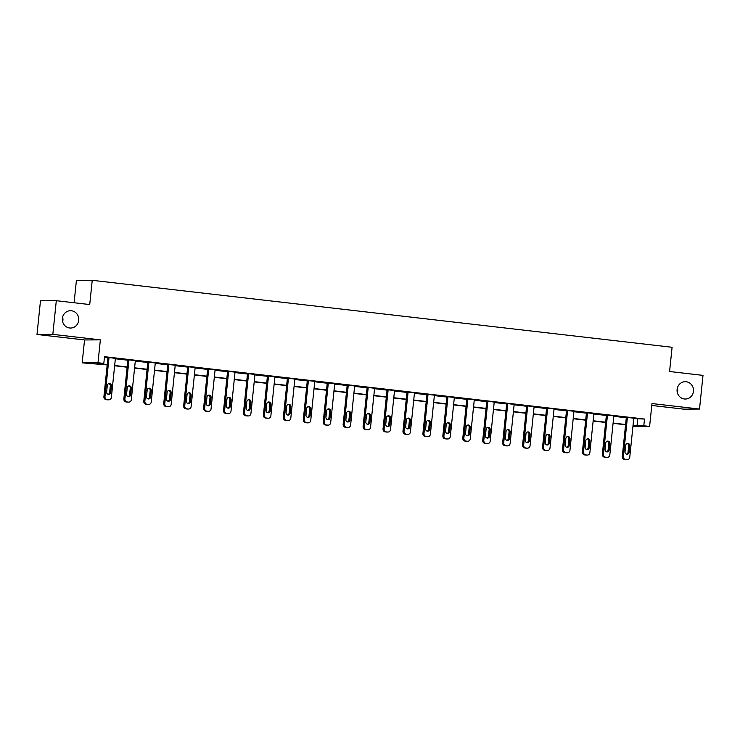 <?xml version="1.0" encoding="UTF-8"?>
<svg xmlns="http://www.w3.org/2000/svg" width="740" height="740" viewBox="0 0 740 740"><rect width="100%" height="100%" fill="white"/><g stroke="black" fill="none" stroke-linecap="round" stroke-linejoin="round"><path stroke-width="1.11" d="M62.613 317.044A8.667 8.232 -90.4 0 1 62.641 321.808M78.718 320.318A8.667 8.232 -90.4 0 1 70.596 328.042A8.667 8.232 -90.4 0 1 62.364 318.431A8.667 8.232 -90.4 0 1 70.485 310.707A8.667 8.232 -90.4 0 1 78.718 320.318M677.359 388.028A8.667 8.232 -90.4 0 1 677.387 392.792M693.463 391.303A8.667 8.232 -90.4 0 1 685.342 399.036A8.667 8.232 -90.4 0 1 677.109 389.416A8.667 8.232 -90.4 0 1 685.231 381.692A8.667 8.232 -90.4 0 1 693.463 391.303M651.783 405.455L683.695 409.146L699.522 409.044L651.977 403.55L649.609 426.444L632.931 426.453M56.305 300.699L52.827 334.369L37 334.471L40.478 300.792L56.305 300.699L89.725 304.556L92.232 280.312L672.087 347.273L669.58 371.508L703 375.374L699.522 409.044M107.189 364.913L82.177 362.85L98.004 362.748L103.813 363.423L97.042 363.47L107.217 364.644M37 334.471L84.545 339.956L82.177 362.85M74.102 302.752L76.405 280.414L92.232 280.312M128.769 402.125L127.696 402.135A2.71 2.571 -90.4 0 1 127.4 402.116L126.124 401.968A2.71 2.571 -90.4 0 1 123.848 398.98L127.881 359.899L128.954 359.89L135.346 360.63L131.304 399.711A2.71 2.571 89.6 0 1 128.473 402.107L127.197 401.959A2.71 2.571 89.6 0 1 124.912 398.971L128.954 359.89M168.646 406.732L167.573 406.741A2.71 2.571 -90.4 0 1 167.277 406.723L166.001 406.575A2.71 2.571 -90.4 0 1 163.725 403.587L167.758 364.496L168.831 364.496L175.223 365.227L171.181 404.318A2.71 2.571 89.6 0 1 168.35 406.713L167.064 406.565A2.71 2.571 89.6 0 1 164.789 403.578L168.831 364.496M208.513 411.338L207.45 411.338A2.71 2.571 -90.4 0 1 207.154 411.329L205.877 411.181A2.71 2.571 -90.4 0 1 203.593 408.193L207.635 369.103L208.708 369.094L215.09 369.834L211.057 408.924A2.71 2.571 89.6 0 1 208.218 411.32L206.941 411.172A2.71 2.571 89.6 0 1 204.666 408.184L208.708 369.094M248.39 415.936L247.327 415.945A2.71 2.571 -90.4 0 1 247.031 415.926L245.754 415.778A2.71 2.571 -90.4 0 1 243.469 412.791L247.511 373.709L248.585 373.7L254.967 374.44L250.934 413.521A2.71 2.571 89.6 0 1 248.094 415.926L246.818 415.778A2.71 2.571 89.6 0 1 244.542 412.791L248.585 373.7M288.267 420.542L287.194 420.551A2.71 2.571 -90.4 0 1 286.907 420.533L285.621 420.385A2.71 2.571 -90.4 0 1 283.346 417.397L287.388 378.316L288.452 378.307L294.844 379.046L290.811 418.128A2.71 2.571 89.6 0 1 287.971 420.524L286.695 420.375A2.71 2.571 89.6 0 1 284.419 417.388L288.452 378.307M328.144 425.149L327.071 425.158A2.71 2.571 -90.4 0 1 326.775 425.139L325.498 424.991A2.71 2.571 -90.4 0 1 323.223 422.004L327.265 382.922L328.329 382.913L334.721 383.653L330.678 422.734A2.71 2.571 89.6 0 1 327.848 425.13L326.571 424.982A2.71 2.571 89.6 0 1 324.296 421.994L328.329 382.913M368.021 429.755L366.947 429.755A2.71 2.571 -90.4 0 1 366.651 429.746L365.375 429.598A2.71 2.571 -90.4 0 1 363.1 426.61L367.132 387.519L368.206 387.519L374.597 388.25L370.555 427.341A2.71 2.571 89.6 0 1 367.725 429.736L366.448 429.589A2.71 2.571 89.6 0 1 364.163 426.601L368.206 387.519M407.897 434.361L406.824 434.361A2.71 2.571 -90.4 0 1 406.528 434.352L405.252 434.204A2.71 2.571 -90.4 0 1 402.976 431.207L407.009 392.126L408.082 392.117L414.474 392.857L410.432 431.938A2.71 2.571 89.6 0 1 407.601 434.343L406.325 434.195A2.71 2.571 89.6 0 1 404.04 431.207L408.082 392.117M447.765 438.959L446.701 438.968A2.71 2.571 -90.4 0 1 446.405 438.95L445.129 438.802A2.71 2.571 -90.4 0 1 442.853 435.814L446.886 396.733L447.959 396.723L454.351 397.463L450.309 436.545A2.71 2.571 89.6 0 1 447.478 438.95L446.192 438.802A2.71 2.571 89.6 0 1 443.917 435.805L447.959 396.723M487.641 443.565L486.578 443.575A2.71 2.571 -90.4 0 1 486.282 443.556L485.005 443.408A2.71 2.571 -90.4 0 1 482.721 440.42L486.763 401.339L487.836 401.33L494.218 402.07L490.185 441.151A2.71 2.571 89.6 0 1 487.346 443.547L486.069 443.399A2.71 2.571 89.6 0 1 483.793 440.411L487.836 401.33M527.518 448.172L526.455 448.181A2.71 2.571 -90.4 0 1 526.159 448.163L524.873 448.014A2.71 2.571 -90.4 0 1 522.597 445.027L526.639 405.936L527.703 405.936L534.095 406.667L530.062 445.757A2.71 2.571 89.6 0 1 527.222 448.153L525.946 448.005A2.71 2.571 89.6 0 1 523.67 445.018L527.703 405.936M567.395 452.778L566.322 452.778A2.71 2.571 -90.4 0 1 566.035 452.769L564.75 452.621A2.71 2.571 -90.4 0 1 562.474 449.633L566.516 410.543L567.58 410.534L573.972 411.274L569.939 450.364A2.71 2.571 89.6 0 1 567.099 452.76L565.823 452.612A2.71 2.571 89.6 0 1 563.547 449.624L567.58 410.534M607.272 457.375L606.199 457.385A2.71 2.571 -90.4 0 1 605.903 457.366L604.626 457.218A2.71 2.571 -90.4 0 1 602.351 454.231L606.393 415.149L607.457 415.14L613.849 415.88L609.806 454.961A2.71 2.571 89.6 0 1 606.976 457.366L605.699 457.218A2.71 2.571 89.6 0 1 603.424 454.231L607.457 415.14M104.423 357.503L107.91 357.91M115.357 358.771L127.854 360.214M135.3 361.074L147.787 362.507M155.233 363.368L167.73 364.811M175.177 365.671L187.664 367.114M195.11 367.974L207.607 369.417M215.053 370.278L227.541 371.721M234.987 372.581L247.475 374.024M254.921 374.884L267.418 376.327M274.864 377.187L287.351 378.63M294.798 379.49L307.294 380.934M314.74 381.794L327.228 383.228M334.674 384.088L347.171 385.531M354.617 386.391L367.105 387.834M374.551 388.694L387.039 390.137M394.485 390.998L406.982 392.44M414.428 393.301L426.915 394.744M434.361 395.604L446.858 397.047M454.305 397.907L466.792 399.35M474.238 400.211L486.735 401.654M494.181 402.514L506.669 403.957M514.115 404.808L526.602 406.251M534.049 407.111L546.546 408.554M553.992 409.414L566.479 410.857M573.926 411.718L586.422 413.161M593.869 414.021L606.356 415.464M613.802 416.324L626.299 417.767M633.745 418.627L644.494 419.043L104.516 356.689L103.813 363.423M627.206 459.679L626.142 459.688A2.71 2.571 -90.4 0 1 625.846 459.67L624.569 459.522A2.71 2.571 -90.4 0 1 622.285 456.534L626.327 417.453L627.4 417.443L633.782 418.183L629.749 457.264A2.71 2.571 89.6 0 1 626.91 459.67L625.633 459.522A2.71 2.571 89.6 0 1 623.357 456.534L627.4 417.443M587.329 455.082L586.265 455.082A2.71 2.571 -90.4 0 1 585.969 455.072L584.692 454.924A2.71 2.571 -90.4 0 1 582.417 451.927L586.45 412.846L587.523 412.837L593.915 413.577L589.873 452.658A2.71 2.571 89.6 0 1 587.042 455.063L585.756 454.915A2.71 2.571 89.6 0 1 583.481 451.927L587.523 412.837M547.461 450.475L546.388 450.475A2.71 2.571 -90.4 0 1 546.092 450.466L544.816 450.318A2.71 2.571 -90.4 0 1 542.54 447.33L546.573 408.24L547.646 408.24L554.038 408.97L549.996 448.061A2.71 2.571 89.6 0 1 547.165 450.457L545.889 450.309A2.71 2.571 89.6 0 1 543.604 447.321L547.646 408.24M507.585 445.868L506.512 445.878A2.71 2.571 -90.4 0 1 506.216 445.859L504.939 445.711A2.71 2.571 -90.4 0 1 502.663 442.724L506.697 403.642L507.77 403.633L514.161 404.373L510.119 443.454A2.71 2.571 89.6 0 1 507.288 445.85L506.012 445.702A2.71 2.571 89.6 0 1 503.727 442.714L507.77 403.633M467.708 441.262L466.635 441.271A2.71 2.571 -90.4 0 1 466.339 441.253L465.062 441.105A2.71 2.571 -90.4 0 1 462.787 438.117L466.829 399.036L467.893 399.026L474.285 399.767L470.242 438.848A2.71 2.571 89.6 0 1 467.412 441.243L466.135 441.096A2.71 2.571 89.6 0 1 463.86 438.108L467.893 399.026M427.831 436.656L426.758 436.665A2.71 2.571 -90.4 0 1 426.471 436.646L425.186 436.498A2.71 2.571 -90.4 0 1 422.91 433.511L426.952 394.429L428.016 394.42L434.408 395.16L430.375 434.241A2.71 2.571 89.6 0 1 427.535 436.646L426.259 436.498A2.71 2.571 89.6 0 1 423.983 433.511L428.016 394.42M387.954 432.058L386.891 432.058A2.71 2.571 -90.4 0 1 386.595 432.049L385.318 431.901A2.71 2.571 -90.4 0 1 383.033 428.913L387.075 389.823L388.139 389.814L394.531 390.554L390.498 429.644A2.71 2.571 89.6 0 1 387.658 432.04L386.382 431.892A2.71 2.571 89.6 0 1 384.106 428.904L388.139 389.814M348.078 427.452L347.014 427.461A2.71 2.571 -90.4 0 1 346.718 427.443L345.441 427.295A2.71 2.571 -90.4 0 1 343.157 424.307L347.199 385.216L348.272 385.216L354.654 385.947L350.621 425.038A2.71 2.571 89.6 0 1 347.782 427.433L346.505 427.285A2.71 2.571 89.6 0 1 344.23 424.298L348.272 385.216M308.21 422.845L307.137 422.855A2.71 2.571 -90.4 0 1 306.841 422.836L305.565 422.688A2.71 2.571 -90.4 0 1 303.289 419.7L307.322 380.619L308.395 380.61L314.787 381.35L310.745 420.431A2.71 2.571 89.6 0 1 307.914 422.827L306.628 422.679A2.71 2.571 89.6 0 1 304.353 419.691L308.395 380.61M268.333 418.239L267.26 418.248A2.71 2.571 -90.4 0 1 266.964 418.23L265.688 418.082A2.71 2.571 -90.4 0 1 263.412 415.094L267.445 376.013L268.518 376.003L274.91 376.743L270.868 415.825A2.71 2.571 89.6 0 1 268.037 418.23L266.761 418.082A2.71 2.571 89.6 0 1 264.476 415.085L268.518 376.003M228.457 413.632L227.383 413.642A2.71 2.571 -90.4 0 1 227.088 413.623L225.811 413.484A2.71 2.571 -90.4 0 1 223.536 410.487L227.569 371.406L228.642 371.397L235.033 372.137L230.991 411.218A2.71 2.571 89.6 0 1 228.161 413.623L226.884 413.475A2.71 2.571 89.6 0 1 224.599 410.487L228.642 371.397M188.58 409.035L187.507 409.035A2.71 2.571 -90.4 0 1 187.211 409.026L185.934 408.878A2.71 2.571 -90.4 0 1 183.659 405.89L187.701 366.8L188.765 366.8L195.156 367.53L191.114 406.621A2.71 2.571 89.6 0 1 188.284 409.017L187.007 408.868A2.71 2.571 89.6 0 1 184.732 405.881L188.765 366.8M148.703 404.429L147.639 404.438A2.71 2.571 -90.4 0 1 147.343 404.419L146.058 404.271A2.71 2.571 -90.4 0 1 143.782 401.284L147.824 362.202L148.888 362.193L155.28 362.933L151.247 402.014A2.71 2.571 89.6 0 1 148.407 404.41L147.131 404.262A2.71 2.571 89.6 0 1 144.855 401.274L148.888 362.193M108.826 399.822L107.763 399.831A2.71 2.571 -90.4 0 1 107.467 399.813L106.19 399.665A2.71 2.571 -90.4 0 1 103.905 396.677L107.948 357.596L109.02 357.587L115.403 358.327L111.37 397.408A2.71 2.571 89.6 0 1 108.53 399.804L107.254 399.656A2.71 2.571 89.6 0 1 104.978 396.668L109.02 357.587M644.494 419.043L643.8 425.778L649.609 426.444M84.545 339.956L100.363 339.854L52.827 334.369M100.363 339.854L98.004 362.748M633.042 425.361L643.8 425.778M114.663 365.505L127.16 366.947M134.606 367.808L147.094 369.242M154.54 370.102L167.027 371.545M174.474 372.405L186.97 373.848M194.417 374.708L206.904 376.151M214.35 377.012L226.847 378.454M234.293 379.315L246.781 380.758M254.227 381.618L266.724 383.061M274.17 383.921L286.657 385.364M294.104 386.225L306.591 387.668M314.038 388.528L326.534 389.962M333.981 390.822L346.468 392.265M353.914 393.125L366.411 394.568M373.857 395.428L386.345 396.871M393.791 397.732L406.288 399.175M413.734 400.035L426.221 401.478M433.668 402.338L446.155 403.781M453.602 404.641L466.098 406.084M473.545 406.945L486.032 408.388M493.478 409.248L505.975 410.691M513.421 411.542L525.909 412.985M533.355 413.845L545.852 415.288M553.298 416.148L565.785 417.591M573.232 418.452L585.719 419.894M593.166 420.755L605.662 422.198M613.109 423.058L625.596 424.501M632.996 425.842L634.754 425.833L633.015 425.63M625.568 424.769L613.081 423.326M605.635 422.466L593.138 421.032M585.692 420.172L573.204 418.729M565.758 417.869L553.27 416.426M545.824 415.565L533.327 414.123M525.881 413.262L513.394 411.819M505.947 410.959L493.451 409.516M486.004 408.656L473.517 407.213M466.071 406.353L453.574 404.91M446.128 404.049L433.64 402.606M426.194 401.746L413.706 400.312M406.26 399.452L393.763 398.009M386.317 397.149L373.829 395.706M366.383 394.846L353.887 393.403M346.44 392.542L333.953 391.099M326.507 390.239L314.01 388.796M306.564 387.936L294.076 386.493M286.63 385.632L274.142 384.19M266.696 383.329L254.199 381.886M246.753 381.026L234.266 379.583M226.819 378.732L214.322 377.289M206.876 376.429L194.389 374.986M186.942 374.125L174.446 372.683M167 371.822L154.512 370.379M147.066 369.519L134.578 368.076M127.132 367.216L114.635 365.773M637.713 419.081L637.02 425.815M629.102 452.288A2.164 2.054 -90.4 0 1 627.067 454.221A2.164 2.054 -90.4 0 1 625.004 451.816L625.679 445.351A2.164 2.054 -90.4 0 1 627.705 443.417A2.164 2.054 -90.4 0 1 629.768 445.822L629.102 452.288L628.029 452.288A2.164 2.054 -90.4 0 1 626.53 454.147M627.178 443.491A2.164 2.054 -90.4 0 1 628.695 445.832L628.029 452.288M609.159 449.985A2.164 2.054 -90.4 0 1 607.133 451.918A2.164 2.054 -90.4 0 1 605.07 449.513L605.736 443.047A2.164 2.054 -90.4 0 1 607.771 441.114A2.164 2.054 -90.4 0 1 609.825 443.519L609.159 449.985L608.095 449.994A2.164 2.054 -90.4 0 1 606.596 451.844M607.235 441.197A2.164 2.054 -90.4 0 1 608.761 443.528L608.095 449.994M589.225 447.682A2.164 2.054 -90.4 0 1 587.19 449.615A2.164 2.054 -90.4 0 1 585.137 447.21L585.803 440.744A2.164 2.054 -90.4 0 1 587.828 438.811A2.164 2.054 -90.4 0 1 589.891 441.216L589.225 447.682L588.152 447.691A2.164 2.054 -90.4 0 1 586.654 449.541M587.301 438.894A2.164 2.054 -90.4 0 1 588.818 441.225L588.152 447.691M569.282 445.378A2.164 2.054 -90.4 0 1 567.256 447.312A2.164 2.054 -90.4 0 1 565.193 444.907L565.86 438.441A2.164 2.054 -90.4 0 1 567.895 436.507A2.164 2.054 -90.4 0 1 569.957 438.913L569.282 445.378L568.218 445.388A2.164 2.054 -90.4 0 1 566.72 447.238M567.358 436.591A2.164 2.054 -90.4 0 1 568.884 438.922L568.218 445.388M549.348 443.075A2.164 2.054 -90.4 0 1 547.313 445.008A2.164 2.054 -90.4 0 1 545.26 442.603L545.926 436.138A2.164 2.054 -90.4 0 1 547.961 434.204A2.164 2.054 -90.4 0 1 550.014 436.609L549.348 443.075L548.275 443.084A2.164 2.054 -90.4 0 1 546.777 444.934M547.424 434.288A2.164 2.054 -90.4 0 1 548.951 436.618L548.275 443.084M529.405 440.772A2.164 2.054 -90.4 0 1 527.38 442.705A2.164 2.054 -90.4 0 1 525.317 440.3L525.992 433.834A2.164 2.054 -90.4 0 1 528.018 431.91A2.164 2.054 -90.4 0 1 530.081 434.306L529.405 440.772L528.341 440.781A2.164 2.054 -90.4 0 1 526.843 442.631M527.481 431.984A2.164 2.054 -90.4 0 1 529.008 434.315L528.341 440.781M509.471 438.469A2.164 2.054 -90.4 0 1 507.437 440.402A2.164 2.054 -90.4 0 1 505.383 437.997L506.049 431.531A2.164 2.054 -90.4 0 1 508.084 429.607A2.164 2.054 -90.4 0 1 510.138 432.012L509.471 438.469L508.399 438.478A2.164 2.054 -90.4 0 1 506.909 440.337M507.548 429.681A2.164 2.054 -90.4 0 1 509.074 432.012L508.399 438.478M489.538 436.175A2.164 2.054 -90.4 0 1 487.503 438.099A2.164 2.054 -90.4 0 1 485.44 435.694L486.115 429.237A2.164 2.054 -90.4 0 1 488.141 427.304A2.164 2.054 -90.4 0 1 490.204 429.709L489.538 436.175L488.465 436.175A2.164 2.054 -90.4 0 1 486.966 438.034M487.614 427.378A2.164 2.054 -90.4 0 1 489.131 429.709L488.465 436.175M469.595 433.871A2.164 2.054 -90.4 0 1 467.569 435.795A2.164 2.054 -90.4 0 1 465.506 433.4L466.172 426.934A2.164 2.054 -90.4 0 1 468.207 425A2.164 2.054 -90.4 0 1 470.261 427.406L469.595 433.871L468.531 433.871A2.164 2.054 -90.4 0 1 467.033 435.731M467.671 425.075A2.164 2.054 -90.4 0 1 469.197 427.406L468.531 433.871M449.661 431.568A2.164 2.054 -90.4 0 1 447.626 433.501A2.164 2.054 -90.4 0 1 445.572 431.096L446.239 424.631A2.164 2.054 -90.4 0 1 448.264 422.697A2.164 2.054 -90.4 0 1 450.327 425.102L449.661 431.568L448.588 431.568A2.164 2.054 -90.4 0 1 447.089 433.427M447.737 422.771A2.164 2.054 -90.4 0 1 449.254 425.111L448.588 431.568M429.718 429.265A2.164 2.054 -90.4 0 1 427.692 431.198A2.164 2.054 -90.4 0 1 425.63 428.793L426.296 422.327A2.164 2.054 -90.4 0 1 428.331 420.394A2.164 2.054 -90.4 0 1 430.393 422.799L429.718 429.265L428.654 429.274A2.164 2.054 -90.4 0 1 427.156 431.124M427.794 420.468A2.164 2.054 -90.4 0 1 429.32 422.808L428.654 429.274M409.784 426.962A2.164 2.054 -90.4 0 1 407.749 428.895A2.164 2.054 -90.4 0 1 405.696 426.49L406.362 420.024A2.164 2.054 -90.4 0 1 408.397 418.091A2.164 2.054 -90.4 0 1 410.45 420.496L409.784 426.962L408.711 426.971A2.164 2.054 -90.4 0 1 407.222 428.821M407.86 418.174A2.164 2.054 -90.4 0 1 409.387 420.505L408.711 426.971M389.851 424.658A2.164 2.054 -90.4 0 1 387.815 426.592A2.164 2.054 -90.4 0 1 385.753 424.187L386.428 417.721A2.164 2.054 -90.4 0 1 388.454 415.788A2.164 2.054 -90.4 0 1 390.517 418.193L389.851 424.658L388.778 424.668A2.164 2.054 -90.4 0 1 387.279 426.518M387.917 415.871A2.164 2.054 -90.4 0 1 389.444 418.202L388.778 424.668M369.907 422.355A2.164 2.054 -90.4 0 1 367.873 424.288A2.164 2.054 -90.4 0 1 365.819 421.883L366.485 415.418A2.164 2.054 -90.4 0 1 368.52 413.484A2.164 2.054 -90.4 0 1 370.574 415.889L369.907 422.355L368.835 422.364A2.164 2.054 -90.4 0 1 367.345 424.214M367.983 413.568A2.164 2.054 -90.4 0 1 369.51 415.899L368.835 422.364M349.974 420.052A2.164 2.054 -90.4 0 1 347.939 421.985A2.164 2.054 -90.4 0 1 345.885 419.58L346.551 413.114A2.164 2.054 -90.4 0 1 348.577 411.19A2.164 2.054 -90.4 0 1 350.64 413.586L349.974 420.052L348.901 420.061A2.164 2.054 -90.4 0 1 347.402 421.911M348.05 411.264A2.164 2.054 -90.4 0 1 349.567 413.595L348.901 420.061M330.031 417.749A2.164 2.054 -90.4 0 1 328.005 419.682A2.164 2.054 -90.4 0 1 325.942 417.277L326.608 410.811A2.164 2.054 -90.4 0 1 328.643 408.887A2.164 2.054 -90.4 0 1 330.697 411.292L330.031 417.749L328.967 417.758A2.164 2.054 -90.4 0 1 327.469 419.617M328.107 408.961A2.164 2.054 -90.4 0 1 329.633 411.292L328.967 417.758M310.097 415.454A2.164 2.054 -90.4 0 1 308.062 417.379A2.164 2.054 -90.4 0 1 306.009 414.974L306.675 408.517A2.164 2.054 -90.4 0 1 308.7 406.584A2.164 2.054 -90.4 0 1 310.763 408.989L310.097 415.454L309.024 415.454A2.164 2.054 -90.4 0 1 307.526 417.314M308.173 406.658A2.164 2.054 -90.4 0 1 309.69 408.989L309.024 415.454M290.154 413.151A2.164 2.054 -90.4 0 1 288.128 415.075A2.164 2.054 -90.4 0 1 286.065 412.68L286.732 406.214A2.164 2.054 -90.4 0 1 288.767 404.281A2.164 2.054 -90.4 0 1 290.829 406.686L290.154 413.151L289.09 413.151A2.164 2.054 -90.4 0 1 287.592 415.011M288.23 404.355A2.164 2.054 -90.4 0 1 289.756 406.686L289.09 413.151M270.22 410.848A2.164 2.054 -90.4 0 1 268.185 412.781A2.164 2.054 -90.4 0 1 266.132 410.376L266.798 403.911A2.164 2.054 -90.4 0 1 268.833 401.977A2.164 2.054 -90.4 0 1 270.886 404.382L270.22 410.848L269.147 410.848A2.164 2.054 -90.4 0 1 267.658 412.707M268.296 402.051A2.164 2.054 -90.4 0 1 269.822 404.392L269.147 410.848M250.286 408.545A2.164 2.054 -90.4 0 1 248.252 410.478A2.164 2.054 -90.4 0 1 246.189 408.073L246.864 401.607A2.164 2.054 -90.4 0 1 248.89 399.674A2.164 2.054 -90.4 0 1 250.953 402.079L250.286 408.545L249.214 408.554A2.164 2.054 -90.4 0 1 247.715 410.404M248.353 399.748A2.164 2.054 -90.4 0 1 249.88 402.088L249.214 408.554M230.344 406.242A2.164 2.054 -90.4 0 1 228.318 408.175A2.164 2.054 -90.4 0 1 226.255 405.77L226.921 399.304A2.164 2.054 -90.4 0 1 228.956 397.371A2.164 2.054 -90.4 0 1 231.01 399.776L230.344 406.242L229.28 406.251A2.164 2.054 -90.4 0 1 227.781 408.101M228.419 397.454A2.164 2.054 -90.4 0 1 229.946 399.785L229.28 406.251M210.41 403.938A2.164 2.054 -90.4 0 1 208.375 405.871A2.164 2.054 -90.4 0 1 206.321 403.467L206.987 397.001A2.164 2.054 -90.4 0 1 209.013 395.068A2.164 2.054 -90.4 0 1 211.076 397.473L210.41 403.938L209.337 403.947A2.164 2.054 -90.4 0 1 207.838 405.798M208.486 395.151A2.164 2.054 -90.4 0 1 210.003 397.482L209.337 403.947M190.467 401.635A2.164 2.054 -90.4 0 1 188.441 403.568A2.164 2.054 -90.4 0 1 186.378 401.163L187.044 394.697A2.164 2.054 -90.4 0 1 189.079 392.764A2.164 2.054 -90.4 0 1 191.133 395.169L190.467 401.635L189.403 401.644A2.164 2.054 -90.4 0 1 187.904 403.494M188.543 392.848A2.164 2.054 -90.4 0 1 190.069 395.179L189.403 401.644M170.533 399.332A2.164 2.054 -90.4 0 1 168.498 401.265A2.164 2.054 -90.4 0 1 166.445 398.86L167.111 392.394A2.164 2.054 -90.4 0 1 169.136 390.461A2.164 2.054 -90.4 0 1 171.199 392.866L170.533 399.332L169.46 399.341A2.164 2.054 -90.4 0 1 167.962 401.191M168.609 390.544A2.164 2.054 -90.4 0 1 170.126 392.875L169.46 399.341M150.59 397.029A2.164 2.054 -90.4 0 1 148.564 398.962A2.164 2.054 -90.4 0 1 146.501 396.557L147.167 390.091A2.164 2.054 -90.4 0 1 149.203 388.167A2.164 2.054 -90.4 0 1 151.265 390.563L150.59 397.029L149.526 397.038A2.164 2.054 -90.4 0 1 148.028 398.897M148.666 388.241A2.164 2.054 -90.4 0 1 150.192 390.572L149.526 397.038M130.656 394.725A2.164 2.054 -90.4 0 1 128.621 396.659A2.164 2.054 -90.4 0 1 126.568 394.254L127.234 387.797A2.164 2.054 -90.4 0 1 129.269 385.864A2.164 2.054 -90.4 0 1 131.322 388.269L130.656 394.725L129.583 394.735A2.164 2.054 -90.4 0 1 128.094 396.594M128.732 385.938A2.164 2.054 -90.4 0 1 130.258 388.269L129.583 394.735M110.723 392.431A2.164 2.054 -90.4 0 1 108.688 394.355A2.164 2.054 -90.4 0 1 106.625 391.96L107.3 385.494A2.164 2.054 -90.4 0 1 109.326 383.561A2.164 2.054 -90.4 0 1 111.389 385.966L110.723 392.431L109.65 392.431A2.164 2.054 -90.4 0 1 108.151 394.291M108.789 383.635A2.164 2.054 -90.4 0 1 110.316 385.966L109.65 392.431M622.285 456.534L623.357 456.534M625.846 459.67L626.91 459.67M624.569 459.522L625.633 459.522M629.768 445.822L628.695 445.832M602.351 454.231L603.424 454.231M605.903 457.366L606.976 457.366M604.626 457.218L605.699 457.218M609.825 443.519L608.761 443.528M582.417 451.927L583.481 451.927M585.969 455.072L587.042 455.063M584.692 454.924L585.756 454.915M589.891 441.216L588.818 441.225M562.474 449.633L563.547 449.624M566.035 452.769L567.099 452.76M564.75 452.621L565.823 452.612M569.957 438.913L568.884 438.922M542.54 447.33L543.604 447.321M546.092 450.466L547.165 450.457M544.816 450.318L545.889 450.309M550.014 436.609L548.951 436.618M522.597 445.027L523.67 445.018M526.159 448.163L527.222 448.153M524.873 448.014L525.946 448.005M530.081 434.306L529.008 434.315M502.663 442.724L503.727 442.714M506.216 445.859L507.288 445.85M504.939 445.711L506.012 445.702M510.138 432.012L509.074 432.012M482.721 440.42L483.793 440.411M486.282 443.556L487.346 443.547M485.005 443.408L486.069 443.399M490.204 429.709L489.131 429.709M462.787 438.117L463.86 438.108M466.339 441.253L467.412 441.243M465.062 441.105L466.135 441.096M470.261 427.406L469.197 427.406M442.853 435.814L443.917 435.805M446.405 438.95L447.478 438.95M445.129 438.802L446.192 438.802M450.327 425.102L449.254 425.111M422.91 433.511L423.983 433.511M426.471 436.646L427.535 436.646M425.186 436.498L426.259 436.498M430.393 422.799L429.32 422.808M402.976 431.207L404.04 431.207M406.528 434.352L407.601 434.343M405.252 434.204L406.325 434.195M410.45 420.496L409.387 420.505M383.033 428.913L384.106 428.904M386.595 432.049L387.658 432.04M385.318 431.901L386.382 431.892M390.517 418.193L389.444 418.202M363.1 426.61L364.163 426.601M366.651 429.746L367.725 429.736M365.375 429.598L366.448 429.589M370.574 415.889L369.51 415.899M343.157 424.307L344.23 424.298M346.718 427.443L347.782 427.433M345.441 427.295L346.505 427.285M350.64 413.586L349.567 413.595M323.223 422.004L324.296 421.994M326.775 425.139L327.848 425.13M325.498 424.991L326.571 424.982M330.697 411.292L329.633 411.292M303.289 419.7L304.353 419.691M306.841 422.836L307.914 422.827M305.565 422.688L306.628 422.679M310.763 408.989L309.69 408.989M283.346 417.397L284.419 417.388M286.907 420.533L287.971 420.524M285.621 420.385L286.695 420.375M290.829 406.686L289.756 406.686M263.412 415.094L264.476 415.085M266.964 418.23L268.037 418.23M265.688 418.082L266.761 418.082M270.886 404.382L269.822 404.392M243.469 412.791L244.542 412.791M247.031 415.926L248.094 415.926M245.754 415.778L246.818 415.778M250.953 402.079L249.88 402.088M223.536 410.487L224.599 410.487M227.088 413.623L228.161 413.623M225.811 413.484L226.884 413.475M231.01 399.776L229.946 399.785M203.593 408.193L204.666 408.184M207.154 411.329L208.218 411.32M205.877 411.181L206.941 411.172M211.076 397.473L210.003 397.482M183.659 405.89L184.732 405.881M187.211 409.026L188.284 409.017M185.934 408.878L187.007 408.868M191.133 395.169L190.069 395.179M163.725 403.587L164.789 403.578M167.277 406.723L168.35 406.713M166.001 406.575L167.064 406.565M171.199 392.866L170.126 392.875M143.782 401.284L144.855 401.274M147.343 404.419L148.407 404.41M146.058 404.271L147.131 404.262M151.265 390.563L150.192 390.572M123.848 398.98L124.912 398.971M127.4 402.116L128.473 402.107M126.124 401.968L127.197 401.959M131.322 388.269L130.258 388.269M103.905 396.677L104.978 396.668M107.467 399.813L108.53 399.804M106.19 399.665L107.254 399.656M111.389 385.966L110.316 385.966"/></g></svg>
